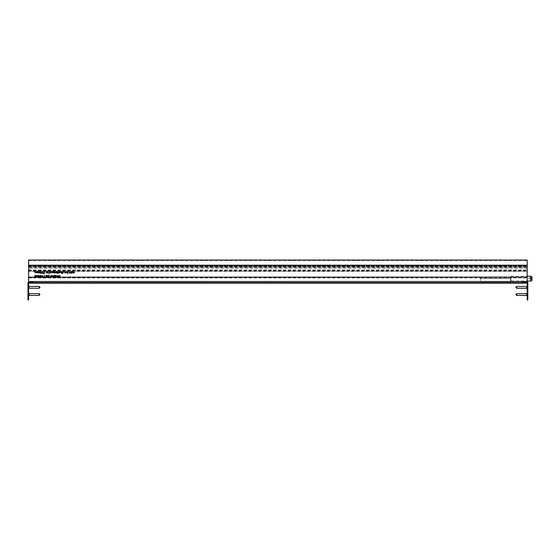 <?xml version="1.0" encoding="UTF-8"?>
<svg xmlns="http://www.w3.org/2000/svg" width="560" height="560" viewBox="0 0 560 560"><rect width="100%" height="100%" fill="white"/><g stroke="black" fill="none" stroke-linecap="round" stroke-linejoin="round"><path stroke-width="0.42" stroke-dasharray="2.8 2.1" d="M69.251 272.314L69.447 271.537L69.853 272.909L70.602 271.544L70.588 273.077M66.402 272.272L67.214 271.488L68.019 271.523L68.005 273.672M67.816 273.672L67.823 272.776M62.776 271.894L63.385 272.643L62.608 272.825L63.196 272.65M63.476 271.67L63.035 271.46L62.657 272.139M37.52 276.248L37.709 275.394L38.066 276.766L38.759 275.401L39.116 276.773L39.809 275.408L39.795 276.941M40.124 276.458L40.859 275.359L41.552 276.472M47.033 276.997L47.04 275.464L47.222 276.997M46.018 275.863L46.627 276.619L45.85 276.794L46.445 276.626M46.718 275.639L46.284 275.436M45.899 276.108L46.284 275.429M57.918 277.494L57.568 277.487L57.918 277.494M57.358 277.074L58.051 275.52L58.73 277.081M57.547 276.36L57.547 277.074M58.541 277.081L58.52 276.01M56.42 277.095L56.805 275.534L56.98 277.067M55.391 276.871L56.203 277.06M56.294 275.534L55.083 275.716M55.041 277.053L55.944 275.716M53.221 276.269L54.033 275.485L54.838 275.52L54.824 277.669M54.635 277.676L54.642 276.773M50.344 277.046L50.729 275.492L50.904 277.025M60.865 272.286L61.054 271.474L61.467 272.846L62.209 271.481L62.195 273.63M62.006 273.63L62.013 272.72M59.108 272.762L58.898 272.216L59.696 271.432L60.487 272.23L60.27 272.769M53.466 272.23L53.662 271.418L54.068 272.79L54.817 271.425L54.803 272.958M51.695 272.657L51.534 272.125L52.906 272.139M51.611 271.796L52.325 271.376L53.088 272.174L52.913 272.685M40.152 272.363L40.887 271.271L41.58 272.377M48.167 272.909L48.16 273.525M47.705 272.902L48.174 271.376L48.433 272.909M47.971 273.525L47.978 272.909M34.804 276.199L34.993 275.373L35.35 276.745L36.043 275.38L36.4 276.752L37.093 275.387L37.079 276.92M28.602 281.302L28.602 265.265L28.602 281.302L527.205 281.302L527.205 265.265L527.205 281.302L28.602 281.302L527.205 281.302L527.205 281.694L527.205 281.302L28.602 281.302L28.602 281.694L28.602 281.302M46.06 272.664L45.857 272.118L46.655 271.334L47.446 272.132L47.229 272.671M43.694 273.224L44.667 273.448M44.653 271.383L43.372 273.441M42.861 273.217L42.553 271.341M42.35 273.427L42.553 271.334M58.926 275.548L59.969 276.262L60.165 275.562L60.151 277.711M58.996 277.081L59.815 276.367M59.962 277.711L59.969 276.465M34.832 272.104L35.028 271.278L35.378 272.65L36.078 271.285L36.428 272.657L37.121 271.292L37.114 272.825M37.548 272.153L37.744 271.299L38.094 272.671L38.794 271.306L39.144 272.678L39.837 271.313L39.83 272.846M49.588 273.539L49.602 271.383L50.414 271.362L51.205 272.174M49.777 272.622L49.77 273.539M55.349 272.685L55.188 272.153L56.56 272.167M55.272 271.831L55.986 271.404L56.749 272.202L56.567 272.713M57.47 272.979L57.463 273.595M57.008 272.972L57.477 271.446L57.736 272.979M57.274 273.595L57.281 272.979M58.009 273.007L58.394 271.453L58.569 272.986M51.282 277.025L51.289 275.492L52.108 275.471L52.899 276.283M47.572 276.227L48.384 275.443L49.196 275.478L49.175 277.627M48.986 277.627L48.993 276.731M43.666 277.319L44.632 277.543M44.625 275.478L43.344 277.536M42.833 277.312L42.525 275.436M42.322 277.522L42.525 275.429M64.68 272.755L64.519 272.223L65.891 272.23M64.603 271.901L65.31 271.474L66.08 272.272L65.898 272.783M71.022 273.077L71.029 271.544L71.848 271.523L72.639 272.335M72.961 272.762L73.675 272.937L74.333 272.342M74.522 272.328L73.689 271.537L72.968 271.894M527.205 282.562L527.205 281.785L527.205 282.562L28.602 282.562L28.602 281.785L527.205 281.694L28.602 281.785L28.602 282.562L527.205 282.562M28.602 265.503L28.602 277.977L28.602 265.181L527.205 265.265L28.602 265.181L527.205 265.181L527.205 277.977L527.205 260.127L28.602 260.127L28.602 265.503L527.205 265.503M28.602 282.744L28.602 283.164L527.205 283.164L527.205 282.744L28.602 282.744L28.602 265.272L527.205 265.272L28.602 265.265M527.205 282.744L527.205 265.272M28.602 281.694L527.205 281.694L28.602 281.694M28.602 283.164L28.896 282.562L32.193 282.562L28.602 282.863L28.602 296.107L28.602 292.992L28.602 296.107L28 296.219L28 282.863L28.602 282.863M527.807 299.943L527.807 282.863A0.896 0.896 0 0 0 526.904 281.96L522.41 281.96L522.41 282.562L526.904 282.562L527.205 283.164M40.341 272.363L40.866 273.259L41.391 272.335M40.313 276.458L40.838 277.354L41.363 276.43M49.784 272.153L50.393 272.762L51.023 272.167M71.218 272.307L71.827 272.923L72.45 272.321M51.471 276.255L52.087 276.871L52.71 276.276M53.41 276.276L54.019 276.885L54.649 276.29M47.761 276.234L48.377 276.843L49 276.248M66.591 272.279L67.2 272.888L67.823 272.293M59.087 272.216L59.689 272.832L60.298 272.223M46.046 272.118L46.648 272.734L47.257 272.132M51.716 272.314L52.304 272.776L52.878 272.328M55.377 272.342L55.958 272.804L56.539 272.349M64.708 272.412L65.289 272.874L65.87 272.419M511.028 281.036L511.028 276.241L511.028 281.036L527.205 281.036M511.028 276.241L527.205 276.241M510.426 280.133L510.426 278.635L510.426 280.133L511.028 280.133L511.028 277.137L511.028 280.133M480.459 277.137L480.459 278.635L480.459 277.137L511.028 277.137M532 279.832L532 277.438M532 277.739L532 278.635L532 277.739L529.004 277.739L532 277.739M532 278.635L532 279.538L529.004 279.538L529.004 277.739L529.004 278.635L532 278.635L529.004 278.635L529.004 279.538L532 279.538M510.426 278.635L510.426 281.785L480.459 281.785L480.459 278.635L480.459 281.785L510.426 281.785L510.426 278.635L480.459 278.635L510.426 278.635M480.459 282.562L510.426 282.562L510.426 281.785L510.426 282.562L480.459 282.562L480.459 281.785L480.459 282.562M480.459 281.785L510.426 281.785L480.459 281.785M527.205 266.371L28.602 266.231L28.602 268.31L28.602 266.371L527.205 266.371M28.602 265.629L527.205 265.629M28.602 277.795L527.205 277.977L28.602 277.795M28.602 277.249L28.602 270.662L28.602 277.368L527.205 277.368L28.602 277.249M28.602 266.238L527.205 266.231L28.602 266.231M527.205 276.976L527.205 277.368L527.205 276.913L28.602 276.976L527.205 276.976M527.205 271.257L527.205 276.913L527.205 270.662L527.205 271.257L28.602 271.257L527.205 271.257M527.205 268.31L527.205 266.602L527.205 268.31L527.205 267.449L527.205 268.31L28.602 268.31L527.205 268.31M527.205 267.183L28.602 267.183L527.205 267.183M28.602 270.032L527.205 270.032L28.602 270.032M28.602 271.432L527.205 271.432L28.602 271.432M28.602 277.977L527.205 277.977L28.602 277.977M28.602 270.249L527.205 270.249L28.602 270.249M28.602 266.553L527.205 266.553L28.602 266.553M28.602 265.818L527.205 265.818L28.602 265.818M28.602 260.533L527.205 260.533M28.602 277.368L527.205 277.368L28.602 277.368M28.602 270.662L527.205 270.662L28.602 270.662M28.602 266.469L527.205 266.469L28.602 266.469M28.602 266.294L527.205 266.287M28.602 266.602L527.205 266.602L28.602 266.602M28.602 267.358L527.205 267.358M516.691 295.449L516.691 293.65M526.729 295.449L526.729 293.65M527.772 294.546L527.772 296.499L527.772 294.546M527.772 294.665L527.177 294.7L527.772 294.665M527.772 294.805L527.177 294.7L527.772 294.805M527.772 295.449L527.772 294.861L527.772 295.449L527.177 295.449L527.177 294.861L527.177 295.449L527.772 295.449M527.772 294.399L527.177 294.665L527.772 294.399M527.772 294.238L527.772 293.65L527.772 294.238L527.177 294.287L527.177 293.65L527.177 294.238L527.772 294.238M527.177 293.65L527.772 293.65L527.177 293.65M527.177 294.427L527.772 294.427L527.177 294.427M516.691 288.253L516.691 286.461M526.729 288.253L526.729 286.461M527.772 287.357L527.772 289.303L527.772 287.357M527.772 287.476L527.177 287.476L527.772 287.504M527.772 287.665L527.772 288.253L527.772 287.665L527.177 287.616L527.177 288.253L527.177 287.665L527.772 287.665M527.772 287.21L527.177 287.098L527.772 287.21M527.772 287.042L527.772 286.461L527.772 287.042L527.177 287.098L527.177 286.461L527.177 287.042L527.772 287.042M527.177 288.253L527.772 288.253L527.177 288.253M527.177 286.461L527.772 286.461L527.177 286.461M527.177 287.238L527.772 287.238L527.177 287.238M39.116 293.65L39.116 295.449M29.078 293.65L29.078 295.449M28.028 294.546L28.028 296.499L28.028 294.546M28.028 294.427L28.63 294.399L28.028 294.427M28.028 294.287L28.63 294.399L28.028 294.287M28.028 293.65L28.028 294.238L28.028 293.65L28.63 293.65L28.63 294.238L28.63 293.65L28.028 293.65M28.028 294.7L28.63 294.427L28.028 294.7M28.028 294.861L28.028 295.449L28.028 294.861L28.63 294.805L28.63 295.449L28.63 294.861L28.028 294.861M28.63 295.449L28.028 295.449L28.63 295.449M28.63 294.665L28.028 294.665L28.63 294.665M39.116 286.461L39.116 288.253M29.078 286.461L29.078 288.253M28.028 287.357L28.028 289.303L28.028 287.357M28.028 287.238L28.63 287.21L28.028 287.238M28.028 287.098L28.63 287.21L28.028 287.098M28.028 286.461L28.028 287.042L28.028 286.461L28.63 286.461L28.63 287.042L28.63 286.461L28.028 286.461M28.028 287.504L28.63 287.238L28.028 287.504M28.028 287.665L28.028 288.253L28.028 287.665L28.63 287.616L28.63 288.253L28.63 287.665L28.028 287.665M28.63 288.253L28.028 288.253L28.63 288.253M28.42 287.357L28.42 285.796L28.42 287.357M28.602 287.357L28.602 285.796L28.602 287.357M28 294.546L28 296.618L28 294.546M28.42 294.546L28.42 296.107L28.42 294.546M28.119 294.497L28 293.958L28 294.497M28.182 288.036L28 288.519L28 288.036M28.182 286.51L28.182 286.993L28 286.51M28 296.086L28 299.943M28.182 288.568L28 289.051L28 288.568M28.119 295.834L28 295.008L28 295.834M28 293.615L28 293.153M28.119 291.921L28 291.13L28 291.921M28.602 299.943L28.602 296.107L28.119 296.52M28.602 282.016A0.896 0.896 0 0 1 28.896 281.96L33.397 281.96L32.193 281.96L32.193 282.562L33.397 282.562L33.397 281.96L33.397 282.562L32.193 282.562L32.193 281.96L28.896 281.96A0.896 0.896 0 0 0 28 282.863M28.182 288.519L28.182 288.106L28 288.519M28.182 289.051L28.182 288.638L28 289.051M28.119 296.037L28.119 295.008L28 296.037M28.119 293.153L28 292.782M28.119 293.048L28 293.482M28.119 293.279L28 292.803M28.119 292.803L28 293.314M28.119 293.314L28 293.811M28.119 293.503L28.119 292.978L28 293.503M28.119 291.725L28.119 291.347L28 291.711M527.387 287.357L527.387 285.796L527.387 287.357M527.205 287.357L527.205 285.796L527.205 287.357M527.807 294.546L527.807 296.527L527.807 294.546M527.387 294.546L527.387 296.107L527.387 294.546M527.807 296.086L527.688 296.618L527.807 296.086L527.205 296.107L527.205 292.992L527.205 299.943M527.688 294.497L527.807 293.958L527.807 294.497M527.625 288.036L527.807 288.519L527.807 288.036M527.625 286.51L527.625 286.993L527.807 286.51M527.625 288.568L527.807 289.051L527.807 288.568M527.688 295.834L527.807 295.008L527.807 295.834M527.807 293.615L527.807 293.153M527.688 291.921L527.807 291.13L527.807 291.921M522.41 281.96L523.607 281.96L523.607 282.562L522.41 282.562L522.41 281.96M527.205 282.016A0.896 0.896 0 0 0 526.904 281.96L523.607 281.96L523.607 282.562L527.205 282.863L527.205 296.107L527.688 296.52M527.807 282.863L527.205 282.863M527.625 288.519L527.625 288.106L527.807 288.519M527.625 289.051L527.625 288.638L527.807 289.051M527.688 296.037L527.688 295.008L527.807 296.037M527.688 293.153L527.807 292.782M527.688 293.048L527.807 293.482M527.688 293.279L527.807 292.803M527.688 292.803L527.807 293.314M527.688 293.314L527.807 293.811M527.688 293.503L527.688 292.978L527.807 293.503M527.688 291.725L527.688 291.347L527.807 291.711M527.205 281.393L28.602 281.393L527.205 281.393M530.803 276.241L530.803 281.036M28.602 265.657L527.205 265.657L28.602 265.657M28.602 266.413L527.205 266.413L28.602 266.413M28.602 260.19L527.205 260.19M28.602 276.913L527.205 276.913L28.602 276.913M28.602 267.449L527.205 267.449L28.602 267.449M527.177 294.7L527.772 294.7L527.177 294.7M527.177 294.861L527.772 294.861L527.177 294.861M527.177 294.287L527.772 294.287L527.177 294.287M527.177 287.616L527.772 287.616L527.177 287.616M527.177 287.098L527.772 287.098L527.177 287.098M28.63 294.399L28.028 294.399L28.63 294.399M28.63 294.238L28.028 294.238L28.63 294.238M28.63 294.805L28.028 294.805L28.63 294.805M28.63 287.21L28.028 287.21L28.63 287.21M28.63 287.042L28.028 287.042L28.63 287.042M28.63 287.616L28.028 287.616L28.63 287.616M28.602 265.181L527.205 265.181M28.602 266.217L527.205 266.217L28.602 266.217M527.205 295.925L527.772 296.499M527.205 293.167L527.772 292.6M527.205 288.736L527.772 289.303M527.205 285.978L527.772 285.411M28.602 293.167L28.028 292.6M28.602 295.925L28.028 296.499M28.602 285.978L28.028 285.411M28.602 288.736L28.028 289.303M28.602 285.796L28 285.376M28.602 292.992L28 292.572M28.602 288.918L28 289.331M527.205 285.796L527.807 285.376M527.205 292.992L527.807 292.572M527.205 288.918L527.807 289.331"/><path stroke-width="0.84" d="M527.205 265.272L28.602 265.272L28.602 260.057L527.205 260.057L527.205 296.107L527.807 296.107L527.807 282.863L527.205 282.863M70.406 272.097L70.588 273.077L69.818 273.098L69.258 271.537L69.853 272.909L70.406 272.097M69.44 272.258L69.461 272.608L69.44 272.258M67.214 271.495L68.019 271.53L68.005 273.679L67.823 272.783L67.193 273.084L66.402 272.279L67.214 271.495M63.315 272.412L62.993 273.049L62.608 272.832L63.196 272.657L62.587 271.901L63.035 271.46L63.476 271.677L62.776 271.894L63.315 272.412M39.613 276.059L39.795 276.948L38.598 276.591L38.031 276.962L37.52 275.394L38.066 276.773L38.57 275.401L39.116 276.78L39.613 276.059M37.52 276.248L38.031 276.962L39.613 276.675M37.702 276.227L38.066 276.766M38.752 276.178L39.116 276.773M40.838 277.571L40.124 276.465L40.859 275.366L41.552 276.472L40.838 277.571L40.124 276.458M41.552 276.472L40.838 277.564M47.033 276.997L47.229 275.471L47.222 277.004M46.949 277.48L47.299 277.48M46.564 276.381L46.242 277.018L45.85 276.801L46.445 276.626L45.829 275.877L46.284 275.436L46.718 275.646L46.018 275.87L46.564 276.381M57.568 277.494L57.918 277.494M57.365 276.332L58.051 275.52L58.73 277.088L58.051 275.709L57.547 277.074L57.365 276.332M58.548 276.367L58.051 275.702L57.547 276.367M56.798 276.052L56.98 277.074L56.252 277.039L56.798 276.052M56.294 275.534L55.391 276.871L56.203 277.067L55.041 277.06L55.944 275.723L55.083 275.527L56.294 275.534L55.391 276.871M54.033 275.492L54.838 275.527L54.824 277.676L54.642 276.78L54.019 277.081L53.221 276.276L54.033 275.492M50.722 276.01L50.904 277.025L50.176 276.997L50.722 276.01M62.02 272.034L62.195 273.637L62.013 272.727L61.432 273.035L60.865 272.258L60.865 271.474L61.467 272.853L62.02 272.034M60.865 272.286L61.432 273.035L62.013 272.727M59.696 271.439L60.487 272.237L59.682 273.028L58.898 272.223L59.696 271.439M54.628 271.985L54.803 272.965L54.033 272.986L53.473 271.418L54.068 272.797L54.628 271.985M53.466 272.237L54.033 272.986M53.655 272.139L53.676 272.489M51.534 272.132L52.906 272.139L52.346 271.572L51.611 271.803L52.325 271.383L53.088 272.181L52.311 272.972L51.534 272.132L52.311 272.972L53.088 272.174M40.873 273.476L40.152 272.37L40.887 271.271L41.58 272.377L40.873 273.476L40.152 272.363M41.58 272.377L40.873 273.469M48.433 272.727L48.16 273.532L47.705 272.909L47.985 271.376L48.433 272.727M36.897 276.038L37.079 276.927L35.882 276.57L35.315 276.941L34.804 275.373L35.35 276.752L35.854 275.38L36.4 276.759L36.897 276.038M34.986 276.206L35.35 276.745M36.036 276.157L36.4 276.752M28.602 265.272L28.602 282.744L527.205 282.744M46.655 271.341L47.446 272.139L46.641 272.93L45.857 272.125L46.655 271.341M44.653 271.39L43.694 273.231L44.667 273.448L43.372 273.441L44.492 271.299L43.694 273.231M42.553 271.341L42.861 273.224L42.35 273.434L42.553 271.341M59.969 276.269L60.151 277.718L59.969 276.472L58.996 277.088L59.815 276.367L58.926 275.555L59.969 276.269M36.932 271.943L37.114 272.832L35.91 272.475L35.343 272.846L34.839 271.278L35.378 272.657L35.889 271.292L36.428 272.664L36.932 271.943M35.021 272.111L35.378 272.65M36.071 272.062L36.428 272.657M39.648 271.964L39.83 272.853L38.626 272.496L38.059 272.867L37.555 271.299L38.094 272.678L38.605 271.306L39.144 272.685L39.648 271.964M37.548 272.153L38.059 272.867L39.641 272.58M37.737 272.132L38.094 272.671M38.787 272.083L39.144 272.678M51.205 272.167L50.4 272.951L49.777 272.629L49.588 273.539L49.602 271.39L50.414 271.369L51.205 272.174L50.4 272.958L49.777 272.629M55.188 272.16L56.56 272.167L56.007 271.6L55.272 271.831L55.986 271.411L56.749 272.209L55.965 273L55.188 272.16L55.965 273L56.749 272.202M57.736 272.797L57.463 273.602L57.008 272.979L57.288 271.446L57.736 272.797M58.387 271.971L58.569 272.993L57.848 272.958L58.387 271.971M52.899 276.276L52.087 277.06L51.282 277.032L51.289 275.499L52.108 275.478L52.899 276.283L52.087 277.067L51.471 276.752M48.384 275.45L49.196 275.485L49.175 277.634L48.993 276.738L48.37 277.039L47.572 276.234L48.384 275.45M44.625 275.485L43.666 277.326L44.632 277.543L43.344 277.536L44.464 275.394L43.666 277.326M42.525 275.436L42.833 277.319L42.322 277.529L42.525 275.436M64.519 272.23L65.891 272.237L65.338 271.67L64.603 271.901L65.31 271.481L66.08 272.272L65.296 273.07L64.519 272.23L65.296 273.07L66.08 272.272M72.639 272.328L71.827 273.112L71.022 273.084L71.029 271.551L71.848 271.53L72.639 272.335L71.827 273.112L71.211 272.797M73.689 271.544L74.522 272.328L73.661 273.126L72.961 272.762L73.675 272.944L74.333 272.342L73.682 271.733L72.968 271.894L73.689 271.544M70.406 272.797L69.818 273.098L69.251 272.314M67.823 272.776L67.193 273.077L66.402 272.272M63.385 272.643L62.608 272.825M63.476 271.67L62.776 271.894M63.196 272.65L62.587 271.901M46.627 276.619L45.85 276.794M46.718 275.646L46.018 275.87M46.445 276.626L45.829 275.87M58.513 277.494L58.163 277.494M56.791 276.843L56.252 277.039M55.944 275.716L55.083 275.709M56.203 277.06L55.048 277.053M54.642 276.773L54.019 277.074L53.221 276.269M50.715 276.801L50.176 276.99M60.487 272.23L59.682 273.021L58.898 272.216M54.621 272.678L54.033 272.979M52.906 272.139L52.346 271.565L51.618 271.796M36.897 276.661L35.315 276.934L34.804 276.199M47.446 272.132L46.641 272.923L45.857 272.118M44.667 273.448L43.379 273.434M42.861 273.224L42.35 273.427M59.815 276.367L58.933 275.555M59.969 276.465L59.003 277.081M36.925 272.566L35.343 272.839L34.832 272.104M56.56 272.167L56.007 271.593L55.272 271.824M58.387 272.762L57.848 272.951M48.993 276.731L48.37 277.032L47.572 276.227M44.632 277.543L43.344 277.529M42.833 277.319L42.322 277.522M65.891 272.23L65.338 271.663L64.603 271.894M74.522 272.328L73.661 273.126L72.961 272.762M74.333 272.342L73.682 271.726L72.968 271.887M527.205 283.164L28.602 283.164M527.205 265.181L28.602 265.181M28.602 296.107L28.602 299.943L28 299.943L28 296.107L28.602 296.107L28.602 282.744M41.391 272.335L40.88 271.488L40.425 271.838L40.866 273.259L41.391 272.377L40.88 271.481L40.341 272.37M41.363 276.43L40.845 275.583L40.397 275.933L40.838 277.354L41.363 276.472L40.845 275.576L40.313 276.465M51.023 272.167L50.407 271.551L49.784 272.153L50.393 272.769L51.023 272.167L50.407 271.558L49.784 272.153M72.45 272.321L71.841 271.712L71.218 272.307L71.827 272.93L72.45 272.328L71.841 271.719L71.218 272.314M52.71 276.276L52.094 275.66L51.471 276.255L52.087 276.878L52.71 276.276L52.094 275.667L51.471 276.262M54.033 275.674L53.41 276.276L54.019 276.892L54.649 276.29L54.033 275.674L53.41 276.276M54.649 276.29L54.033 275.681M49 276.248L48.384 275.639L47.761 276.234L48.377 276.85L49 276.248L48.384 275.632L47.761 276.234M67.823 272.293L67.214 271.684L66.591 272.279L67.2 272.895L67.823 272.293L67.214 271.677L66.591 272.279M60.298 272.223L59.696 271.621L59.087 272.216L59.689 272.839L60.298 272.23L59.696 271.628L59.087 272.223M47.257 272.132L46.655 271.523L46.046 272.118L46.648 272.741L47.257 272.132L46.655 271.53L46.046 272.125M52.878 272.328L51.716 272.314L52.304 272.783L52.878 272.328L51.716 272.321M56.539 272.356L55.377 272.342L55.958 272.811L56.539 272.356L55.377 272.349M65.87 272.426L64.708 272.412L65.289 272.881L65.87 272.426L64.708 272.419M532 277.438L532 279.832A1.197 1.197 0 0 1 530.803 281.036L530.803 276.241A1.197 1.197 0 0 1 532 277.438M527.205 281.036L530.803 281.036M527.205 276.241L530.803 276.241M532 279.538L532 278.635M516.691 295.449L515.788 294.546L516.691 293.65L516.691 295.449L526.729 295.449L527.205 295.925M516.691 293.65L526.729 293.65L526.729 295.449M516.691 288.253L515.788 287.357L516.691 286.461L516.691 288.253L526.729 288.253L527.205 288.736M516.691 286.461L526.729 286.461L526.729 288.253M39.116 293.65L40.019 294.546L39.116 295.449L39.116 293.65L29.078 293.65L28.602 293.167M39.116 295.449L29.078 295.449L29.078 293.65M39.116 286.461L40.019 287.357L39.116 288.253L39.116 286.461L29.078 286.461L28.602 285.978M39.116 288.253L29.078 288.253L29.078 286.461M28 296.107L28 282.863A0.896 0.896 0 0 1 28.602 282.016M28 282.863L28.602 282.863M527.807 296.107L527.807 299.943L527.205 299.943L527.205 296.107M527.205 282.016A0.896 0.896 0 0 1 527.807 282.863M28.602 260.057L527.205 260.057M526.729 293.65L527.205 293.167M526.729 286.461L527.205 285.978M29.078 295.449L28.602 295.925M29.078 288.253L28.602 288.736"/></g></svg>
